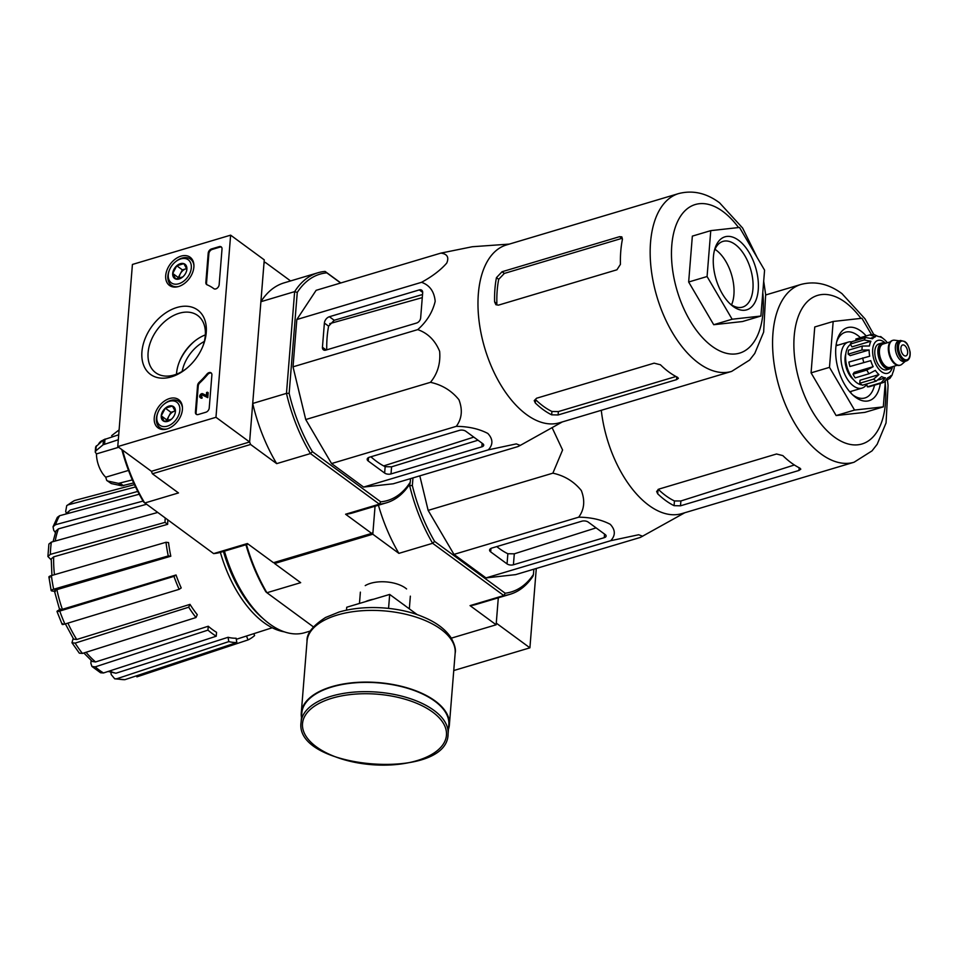 <?xml version="1.0" encoding="UTF-8"?>
<svg xmlns="http://www.w3.org/2000/svg" width="958" height="958" viewBox="0 0 958 958"><rect width="100%" height="100%" fill="white"/><g stroke="black" fill="none" stroke-linecap="round" stroke-linejoin="round"><path stroke-width="1.44" d="M453.757 670.54L529.906 647.824L536.288 568.465M451.302 638.16L496.136 624.784L498.304 597.804L496.268 623.119L529.906 647.824M215.969 417.293L117.762 446.596L132.42 264.456L230.627 235.153L215.969 417.293L249.607 441.997L151.4 471.3L117.762 446.596M122.576 450.128A120.013 65.024 73.4 0 0 144.73 503.01L178.487 492.939L152.394 473.779L151.4 471.3L249.607 441.997L264.264 259.858L230.627 235.153M179.134 362.364A39.925 27.279 126.3 0 1 194.845 340.976M205.898 412.227L198.222 414.515A3.808 2.599 126.3 0 1 196.234 414.275A3.808 2.599 126.3 0 1 195.42 412.12L197.564 385.499A3.808 2.599 126.3 0 1 199.192 382.302A66.677 45.553 126.3 0 0 206.94 374.099A3.808 2.599 126.3 0 1 211.071 372.854A3.808 2.599 126.3 0 1 211.886 375.009L209.227 408A3.808 2.599 126.3 0 1 205.898 412.227M222.017 249.032L219.154 284.67A3.808 2.599 126.3 0 1 217.083 288.25A3.808 2.599 126.3 0 1 213.826 288.657A3.808 2.599 126.3 0 1 213.814 288.645L213.814 288.645A66.677 45.553 126.3 0 0 213.55 288.454A66.677 45.553 126.3 0 0 207.036 284.777A3.808 2.599 126.3 0 1 206.665 284.574A3.808 2.599 126.3 0 1 205.85 282.418L208.209 253.151A3.808 2.599 126.3 0 1 211.538 248.924L219.214 246.637A3.808 2.599 126.3 0 1 221.202 246.877A3.808 2.599 126.3 0 1 222.017 249.032M176.883 307.506A39.925 27.279 126.3 0 1 202.988 345.97A39.925 27.279 126.3 0 1 186.331 368.65A39.925 27.279 126.3 0 1 142.179 359.705A39.925 27.279 126.3 0 1 176.883 307.506M169.554 398.54A17.483 11.939 126.3 0 1 178.835 399.761A17.483 11.939 126.3 0 1 177.96 420.801A17.483 11.939 126.3 0 1 158.142 427.939A17.483 11.939 126.3 0 1 155.579 412.323A17.483 11.939 126.3 0 1 169.554 398.54M181.014 256.133A17.483 11.939 126.3 0 1 190.295 257.355A17.483 11.939 126.3 0 1 189.421 278.395A17.483 11.939 126.3 0 1 169.602 285.532A17.483 11.939 126.3 0 1 167.039 269.916A17.483 11.939 126.3 0 1 181.014 256.133M186.966 368.123A35.494 24.249 126.3 0 1 155.687 372.722A35.494 24.249 126.3 0 1 150.909 340.988A35.494 24.249 126.3 0 1 179.17 313.266A35.494 24.249 126.3 0 1 197.695 315.505A35.494 24.249 126.3 0 1 202.677 346.736M176.488 374.195A35.494 24.249 126.3 0 1 179.421 361.645A35.494 24.249 126.3 0 1 194.234 341.467A35.494 24.249 126.3 0 1 205.323 334.905M207.036 284.777A3.808 2.599 126.3 0 1 206.533 282.909L208.88 253.654A3.808 2.599 126.3 0 1 212.221 249.427L219.885 247.128A3.808 2.599 126.3 0 1 221.514 247.164M196.594 414.479A3.808 2.599 126.3 0 1 196.091 412.611L198.234 386.002A3.808 2.599 126.3 0 1 199.863 382.793L199.192 382.302M211.371 373.141A3.808 2.599 126.3 0 0 207.611 374.59A66.677 45.553 126.3 0 1 199.863 382.793M207.108 397.151L207.778 397.642L208.173 392.72L207.503 392.229L207.108 397.151L202.713 395.175A1.138 0.778 126.3 0 0 201.3 396.72M201.372 397.678L201.455 396.684L202.126 397.175L202.042 398.169L201.372 397.678A2.287 1.557 126.3 0 1 200.174 397.534A2.287 1.557 126.3 0 1 200.138 394.959A2.287 1.557 126.3 0 1 202.593 393.69L206.341 395.522L206.581 392.505L207.503 392.229M202.042 398.169A2.287 1.557 126.3 0 1 200.857 398.025A2.287 1.557 126.3 0 1 200.569 397.714M201.455 396.684A1.138 0.778 126.3 0 1 200.821 395.343A1.138 0.778 126.3 0 1 202.03 394.684M207.778 397.642L202.713 395.175M171.338 419.305A8.802 6.011 126.3 0 1 171.027 419.568A8.802 6.011 126.3 0 1 164.261 421.412A8.802 6.011 126.3 0 1 161.243 415.844A8.802 6.011 126.3 0 1 165.327 408.168A8.802 6.011 126.3 0 1 172.404 406.048L175.422 411.617A8.802 6.011 126.3 0 1 174.703 414.563A8.802 6.011 126.3 0 1 171.338 419.305L164.261 421.412L161.243 415.844L165.327 408.168L172.404 406.048A8.802 6.011 126.3 0 1 175.422 411.617M156.825 417.161A14.286 9.76 126.3 0 1 157.986 412.383A14.286 9.76 126.3 0 1 163.95 404.264A14.286 9.76 126.3 0 1 179.577 406.599A14.286 9.76 126.3 0 1 169.159 425.46A14.286 9.76 126.3 0 1 156.825 417.161M167.027 428.945A16.19 11.065 126.3 0 1 159.866 427.603A16.19 11.065 126.3 0 1 156.405 418.442A16.19 11.065 126.3 0 1 157.735 413.03L157.986 412.383M163.95 404.264L164.489 403.821A16.19 11.065 126.3 0 1 179.038 401.51A16.19 11.065 126.3 0 1 182.463 407.94M167.83 421.041A7.616 5.209 126.3 0 1 168.883 416.119L166.848 419.963L167.47 421.113M168.883 416.119A7.616 5.209 126.3 0 1 174.476 411.221L170.931 412.287L168.883 416.119M175.29 410.982L174.476 411.221A7.616 5.209 126.3 0 1 175.302 411.042M170.931 412.287L165.327 408.168M166.848 419.963L161.243 415.844M182.798 276.898A8.802 6.011 126.3 0 1 182.487 277.161A8.802 6.011 126.3 0 1 175.709 279.006A8.802 6.011 126.3 0 1 172.703 273.449A8.802 6.011 126.3 0 1 176.775 265.761A8.802 6.011 126.3 0 1 183.864 263.654L186.882 269.222A8.802 6.011 126.3 0 1 186.163 272.156A8.802 6.011 126.3 0 1 182.798 276.898L175.709 279.006L172.703 273.449L176.775 265.761L183.864 263.654A8.802 6.011 126.3 0 1 186.882 269.222M168.285 274.766A14.286 9.76 126.3 0 1 169.446 269.988A14.286 9.76 126.3 0 1 175.41 261.857A14.286 9.76 126.3 0 1 191.037 264.192A14.286 9.76 126.3 0 1 180.619 283.053A14.286 9.76 126.3 0 1 168.285 274.766M178.487 286.55A16.19 11.065 126.3 0 1 171.326 285.209A16.19 11.065 126.3 0 1 167.866 276.048A16.19 11.065 126.3 0 1 169.183 270.623L169.446 269.988M175.41 261.857L175.949 261.426A16.19 11.065 126.3 0 1 190.498 259.103A16.19 11.065 126.3 0 1 193.923 265.534M179.29 278.634A7.616 5.209 126.3 0 1 180.344 273.725L178.308 277.557L178.93 278.706M180.344 273.725A7.616 5.209 126.3 0 1 185.924 268.827L182.379 269.881L180.344 273.725M186.75 268.575L185.924 268.827A7.616 5.209 126.3 0 1 186.762 268.635M182.379 269.881L176.775 265.761M178.308 277.557L172.703 273.449M312.404 451.673L310.44 453.565A120.013 65.024 -106.6 0 1 286.466 393.379L289.148 393.319A118.109 63.994 -106.6 0 0 312.404 451.673L380.721 501.824A118.109 63.994 -106.6 0 0 410.24 482.233L409.653 485.622L408.431 485.993M121.846 449.601A118.109 63.994 73.4 0 0 143.616 502.028L213.622 553.604L247.38 543.533L273.473 562.693L371.68 533.39L372.937 532.564L375.057 506.231L372.806 534.217L274.599 563.52L274.695 562.334M114.721 678.827L116.876 678.731A93.764 50.798 73.4 0 0 124.911 679.665L114.721 678.827L111.224 674.588L110.877 672.48M91.932 666.433L95.189 666.876A93.764 50.798 73.4 0 0 103.488 672.971L100.566 672.767L91.932 666.433L90.866 663.307L91.094 660.397M71.97 642.746L75.131 643.117A93.764 50.798 73.4 0 0 82.424 653.428L79.334 653.164L71.97 642.758L73.179 638.423M62.162 624.424L56.989 611.444L59.564 609.468M54.486 591.302L52.211 591.038C50.475 590.715 50.966 590.116 53.672 589.242L168.261 555.927L170.811 556.215L56.869 589.637A88.1 47.732 73.4 0 0 62.366 609.312L176.044 574.98L173.973 576.357L59.755 611.06A93.764 50.798 73.4 0 0 64.928 624.029L179.146 589.326L181.218 587.949A85.669 46.415 -106.6 0 1 176.044 574.98M51.229 559.891L47.9 556.49L50.355 554.371L165.016 522.385L167.65 524.313L53.66 556.837A88.1 47.732 73.4 0 0 54.45 574.704M55.396 532.66L53.732 530.313L53.037 526.78L57.336 517.344L59.588 515.727A93.764 50.798 73.4 0 0 55.492 524.709L143.053 501.082M66.377 513.201L65.683 511.476L66.725 505.632L74.149 500.699M74.149 500.711L74.868 500.435A93.764 50.798 73.4 0 0 68.305 504.794L135.557 486.951M134.467 484.628L74.868 500.435M68.305 504.794L66.725 505.632M65.527 514.123L70.353 510.027A88.1 47.732 73.4 0 0 66.677 513.811M137.76 491.418L70.353 510.027M139.233 494.22L59.588 515.727M55.492 524.709L53.037 526.78M53.073 541.629L55.971 530.948L58.39 528.888A88.1 47.732 73.4 0 0 55.205 541.042M146.466 504.279L58.39 528.888M47.9 556.49L48.894 544.084L51.337 542.12A93.764 50.798 73.4 0 0 50.355 554.371M157.615 512.47L51.337 542.12M51.936 575.435L51.241 558.945L53.66 556.837M165.207 518.05A90.112 48.822 73.4 0 0 165.016 522.385M167.65 524.313A85.669 46.415 -106.6 0 1 167.83 519.978M49.948 577.387C48.211 577.063 48.702 576.465 51.397 575.59A93.764 50.798 73.4 0 0 53.672 589.242M170.811 556.215A85.669 46.415 -106.6 0 1 168.548 542.563L165.997 542.276L51.397 575.59M48.906 576.932L51.169 590.607L52.211 591.038M55.456 591.421C53.732 591.098 54.199 590.499 56.869 589.637M165.997 542.276A90.112 48.822 73.4 0 0 168.261 555.927M57.696 610.701C56.342 611.707 57.025 611.827 59.755 611.06M62.366 609.312C59.659 610.066 58.989 609.947 60.342 608.941M64.928 624.029C62.198 624.796 61.504 624.676 62.869 623.67M173.973 576.357A90.112 48.822 73.4 0 0 179.146 589.326M67.91 623.119A88.1 47.732 73.4 0 0 76.736 639.501L189.995 604.366L188.702 607.204L75.131 643.117M76.736 639.501L73.622 639.13L65.372 623.898M82.424 653.428L195.995 617.527L197.276 614.677A85.669 46.415 -106.6 0 1 189.995 604.366M188.702 607.204A90.112 48.822 73.4 0 0 195.995 617.527M86.04 652.29A88.1 47.732 73.4 0 0 95.549 661.954L208.257 626.245L207.946 630.125L95.189 666.876M95.549 661.954L92.327 661.487L83.837 652.985M103.488 672.971L216.245 636.208L216.556 632.34A85.669 46.415 -106.6 0 1 208.377 626.34A85.669 46.415 -106.6 0 1 208.257 626.245M207.946 630.125A90.112 48.822 73.4 0 0 216.245 636.208M109.487 671.007A88.1 47.732 73.4 0 0 115.918 673.235L228.076 637.286L228.794 641.609L116.876 678.731M115.918 673.235L108.11 671.462M124.911 679.665L236.83 642.543L236.111 638.232A85.669 46.415 -106.6 0 1 228.076 637.286M228.794 641.609A90.112 48.822 73.4 0 0 236.83 642.543M246.481 636.016L248.038 639.92L136.886 676.863M253.846 633.657L254.6 635.573A90.112 48.822 73.4 0 1 248.038 639.92M434.609 541.402L432.645 543.294A120.971 65.539 73.4 0 1 409.653 485.622L412.347 485.55A119.067 64.509 73.4 0 0 434.609 541.402L505.177 593.218A119.067 64.509 73.4 0 0 533.438 574.465L533.857 569.196M533.438 574.465L532.983 576.189A120.971 65.539 73.4 0 1 510.135 594.271L476.377 604.354A120.971 65.539 -106.6 0 1 470.055 605.624L496.136 624.784M412.347 485.55L412.97 477.898M684.778 512.746L640.363 537.414L515.632 574.632L485.993 577.913L453.972 554.395L428.142 510.386L419.808 475.863M406.587 588.942A25.064 12.274 -175.4 0 0 370.614 583.314A25.064 12.274 -175.4 0 0 365.238 585.613M246.457 544.587A120.971 65.539 73.4 0 0 266.923 592.739L313.386 626.867M372.806 534.217L398.887 553.365L432.645 543.294L503.812 595.553L470.055 605.624M274.599 563.52L300.68 582.668L266.923 592.739L265.821 591.769A119.067 64.509 73.4 0 1 245.919 544.755M505.177 593.218L503.812 595.553A120.971 65.539 73.4 0 0 510.135 594.271M398.887 553.365A120.971 65.539 -106.6 0 1 378.422 505.225M224.447 551.161A99.057 53.672 73.4 0 0 264.947 620.233A99.057 53.672 73.4 0 0 304.764 632.687L310.368 631.023M220.376 552.371A95.56 51.768 73.4 0 0 284.31 631.837M223.442 551.461A95.56 51.768 73.4 0 0 262.54 618.15L264.947 620.233M642.662 536.252L638.687 534.744L610.725 540.695C615.647 535.378 615.479 529.918 610.246 524.301C601.564 519.715 591.05 517.332 578.704 517.176C584.332 509.488 585.206 500.603 581.326 490.532C573.974 481.491 564.49 475.695 552.874 473.168L562.586 450.009L552.095 427.639M552.874 473.168L428.142 510.386M578.704 517.176L453.972 554.395M610.725 540.695L485.993 577.913M581.829 521.2L491.921 548.036A5.712 2.802 -175.4 0 0 489.586 550.048A5.712 2.802 -175.4 0 0 490.676 551.88L507.045 563.891A4.574 2.239 -175.4 0 0 513.416 564.777L604.259 537.666A4.574 2.239 -175.4 0 0 606.127 536.061A4.574 2.239 -175.4 0 0 605.252 534.6L588.212 522.086A4.574 2.239 -175.4 0 0 581.829 521.2M850.752 392.924A34.296 18.573 73.4 0 0 851.111 391.355M837.388 345.347A34.296 18.573 73.4 0 0 836.226 344.233M860.404 337.683A34.296 18.573 73.4 0 0 857.566 335.288A34.296 18.573 73.4 0 0 845.363 332.234A34.296 18.573 73.4 0 0 836.705 341.814M852.476 394.684A34.296 18.573 73.4 0 0 864.966 397.953A34.296 18.573 73.4 0 0 874.558 385.152M866.188 335.959A38.104 20.645 73.4 0 0 860.895 331.061A38.104 20.645 73.4 0 0 837.16 340.066A38.104 20.645 73.4 0 0 853.817 395.894A38.104 20.645 73.4 0 0 880.342 383.428M885.336 381.595L883.3 406.875L854.548 410.06L829.484 367.357L833.173 321.469L861.925 318.284L871.469 334.546M833.173 321.469L814.755 326.965L811.067 372.854L829.484 367.357M854.548 410.06L836.13 415.556L811.067 372.854M883.3 406.875L864.882 412.371L836.13 415.556M658.314 489.334A87.429 47.361 73.4 0 0 674.444 500.95L680.887 500.974L794.374 464.989M798.96 470.462L800.804 469.157L799.894 468.127A92.782 50.259 -106.6 0 1 782.854 455.613L776.531 453.996L658.996 489.071L656.637 491.454L657.691 493.789A92.782 50.259 73.4 0 0 674.073 505.668L680.503 505.812L798.96 470.462L799.176 467.767M601.289 410.299A92.782 50.259 73.4 0 0 663.223 512.973A92.782 50.259 73.4 0 0 681.88 513.608L854.069 462.235L872.02 450.883L877.181 444.272L886.054 422.921L888.066 385.427L887.407 379.895M496.771 546.587A91.034 49.313 73.4 0 0 507.86 553.748L514.302 553.82L596.092 527.87M346.485 610.138L346.724 607.24L389.678 594.427L417.341 614.737M388.565 608.39L389.678 594.427M448.081 734.02L448.823 724.751A73.73 36.093 -175.4 0 0 409.916 689.018A73.73 36.093 -175.4 0 0 331.947 686.97A73.73 36.093 -175.4 0 0 301.842 712.92L301.099 722.188C293.471 769.514 448.033 781.944 448.081 734.02A73.73 36.093 -175.4 0 0 409.174 698.286A73.73 36.093 -175.4 0 0 331.193 696.238A73.73 36.093 -175.4 0 0 301.099 722.188M448.464 729.23A74.293 36.368 -175.4 0 0 449.386 724.787A74.293 36.368 -175.4 0 0 410.18 688.79A74.293 36.368 -175.4 0 0 331.612 686.73A74.293 36.368 -175.4 0 0 301.279 712.872A74.293 36.368 -175.4 0 0 301.483 717.41M892.377 366.71A13.532 7.329 -106.6 0 1 889.719 368.902L886.653 369.812A13.532 7.329 -106.6 0 1 881.839 368.602A13.532 7.329 -106.6 0 1 874.917 354.879A13.532 7.329 -106.6 0 1 878.917 343.886L881.983 342.976A13.532 7.329 -106.6 0 1 885.408 343.347M904.663 345.479A5.712 3.102 73.4 0 0 902.64 344.964A5.712 3.102 73.4 0 0 901.298 351.323A5.712 3.102 73.4 0 0 905.897 355.921A5.712 3.102 73.4 0 0 907.597 351.275A5.712 3.102 73.4 0 0 904.663 345.479M906.555 360.891L904.699 361.441A10.67 5.784 -106.6 0 1 900.903 360.495A10.67 5.784 -106.6 0 1 895.443 349.67A10.67 5.784 -106.6 0 1 898.604 341L900.448 340.449L904.831 341.527C905.561 342.701 907.418 341.551 910.1 351.981C910.507 356.831 909.322 359.813 906.555 360.891A10.67 5.784 -106.6 0 1 902.759 359.945A10.67 5.784 -106.6 0 1 897.299 349.119A10.67 5.784 -106.6 0 1 900.448 340.449M905.358 361.25L901.777 364.327A12.957 7.017 -106.6 0 1 900.304 365.142A12.957 7.017 -106.6 0 1 895.694 363.992A12.957 7.017 -106.6 0 1 889.06 350.844A12.957 7.017 -106.6 0 1 892.892 340.318A12.957 7.017 -106.6 0 1 894.568 340.198L899.263 340.809M899.993 365.226A12.957 7.017 -106.6 0 1 899.682 365.333A12.957 7.017 -106.6 0 1 895.071 364.172A12.957 7.017 -106.6 0 1 888.449 351.023A12.957 7.017 -106.6 0 1 892.281 340.497A12.957 7.017 -106.6 0 1 892.593 340.425M889.719 368.902A13.532 7.329 -106.6 0 1 884.905 367.692A13.532 7.329 -106.6 0 1 877.983 353.969A13.532 7.329 -106.6 0 1 881.983 342.976M861.972 350.017L869.134 349.969L850.189 355.622L848.165 354.137A24.764 13.412 -106.6 0 1 848.489 350.161L862.296 346.042A24.764 13.412 73.4 0 0 861.972 350.017L848.165 354.137M849.938 366.507L870.75 360.651L849.938 366.507A24.764 13.412 -106.6 0 1 848.872 362.076L869.684 356.22A21.339 11.556 -106.6 0 1 869.134 349.969M866.81 370.063A24.764 13.412 73.4 0 0 868.99 373.764L855.171 377.883A24.764 13.412 -106.6 0 1 853.003 374.183L866.81 370.063L873.157 366.686A21.339 11.556 -106.6 0 1 870.75 360.651M868.99 373.764L875.337 370.387A21.339 11.556 -106.6 0 0 878.941 374.602L873.576 379.129A24.764 13.412 73.4 0 0 876.271 381.104L881.635 376.578A21.339 11.556 -106.6 0 0 885.491 377.847L881.168 382.709A24.764 13.412 73.4 0 0 883.659 382.434L887.982 377.572A21.339 11.556 -106.6 0 0 891.036 375.536L889.91 378.362L886.821 380.075M892.161 374.973L892.652 373.081A21.339 11.556 -106.6 0 0 894.101 368.303L894.077 368.794M880.677 336.533L884.605 339.707A21.339 11.556 -106.6 0 1 887.383 342.76M880.665 336.545L881.911 337.731A21.339 11.556 -106.6 0 0 878.067 336.462L873.947 334.45L869.636 334.929L875.576 336.737L871.193 338.042M850.321 344.078L864.128 339.958L870.894 341.216L851.961 346.868L850.321 344.078A24.764 13.412 -106.6 0 1 851.949 341.635L865.757 337.515L872.51 338.773A21.339 11.556 -106.6 0 1 875.576 336.737M862.296 346.042L869.445 345.994A21.339 11.556 -106.6 0 1 870.894 341.216M876.271 381.104L862.463 385.224A24.764 13.412 -106.6 0 1 859.769 383.248L873.576 379.129M883.659 382.434L869.852 386.553A24.764 13.412 -106.6 0 1 867.361 386.828L881.168 382.709M856.153 340.377L855.829 339.048L869.636 334.929M845.782 353.897A17.148 9.293 73.4 0 0 853.458 379.596M861.877 384.865A21.339 11.556 -106.6 0 1 856.739 382.721A21.339 11.556 -106.6 0 1 846.046 362.615A21.339 11.556 -106.6 0 1 850.536 344.461M885.491 377.847L878.654 379.883M867.361 386.828L866.667 383.966M853.003 374.183L854.225 372.339L873.157 366.686M878.941 374.602L860.009 380.254L859.769 383.248M851.71 341.898A23.998 13.005 73.4 0 0 848.309 342.09A23.998 13.005 73.4 0 0 842.705 368.806A23.998 13.005 73.4 0 0 862.032 388.098A23.998 13.005 73.4 0 0 866.727 384.242M421.556 282.311C429.711 285.209 434.261 291.543 435.183 301.315C432.633 312.104 426.825 321.541 417.748 329.612C427.855 333.168 435.16 340.401 439.638 351.335C440.668 363.31 437.614 373.644 430.465 382.326C442.093 384.865 451.577 390.66 458.918 399.702C462.798 409.784 461.924 418.67 456.295 426.346C468.594 426.49 479.108 428.861 487.838 433.459C493.071 439.087 493.226 444.548 488.317 449.853L516.29 443.901L520.242 445.41L517.955 446.572L393.223 483.79L363.585 487.071L331.564 463.552L305.734 419.544L293.016 366.83L296.824 319.529L316.128 290.322L440.86 253.116C447.242 253.93 449.206 257.259 446.739 263.079C440.812 269.94 432.405 276.359 421.556 282.311L296.824 319.529M731.661 371.393A92.782 50.259 73.4 0 1 656.972 296.86A92.782 50.259 73.4 0 1 678.611 193.588L506.423 244.961A92.782 50.259 73.4 0 0 480.82 332.091A92.782 50.259 73.4 0 0 540.815 422.143A92.782 50.259 73.4 0 0 559.472 422.777L731.661 371.393L749.611 360.052L754.772 353.442L763.646 332.091L765.658 294.585L763.694 281.197M509.321 244.098L472.318 246.733L440.86 253.116M324.391 323.074L322.439 347.251A4.574 3.125 -53.7 0 0 323.421 349.838A4.574 3.125 -53.7 0 0 325.804 350.125L416.646 323.014A4.574 3.125 -53.7 0 0 420.646 317.948L422.67 292.777A4.574 3.125 -53.7 0 0 421.7 290.19A4.574 3.125 -53.7 0 0 419.305 289.903L329.396 316.727A5.712 3.904 -53.7 0 0 324.391 323.074L328.606 326.163A95.321 51.636 73.4 0 0 326.738 349.838M422.538 294.513L334.21 320.271L328.606 326.163M368.267 461.038L384.637 473.06A4.574 2.239 -175.4 0 0 391.008 473.935L481.85 446.835A4.574 2.239 -175.4 0 0 483.718 445.219A4.574 2.239 -175.4 0 0 482.844 443.758L465.792 431.244A4.574 2.239 -175.4 0 0 459.421 430.37L369.501 457.194A5.712 2.802 -175.4 0 0 367.177 459.205A5.712 2.802 -175.4 0 0 368.267 461.038L368.543 457.577M370.89 456.786A95.321 51.636 73.4 0 0 385.152 466.69L391.582 466.821L478.018 440.213M152.394 473.779L250.589 444.476L249.607 441.997L252.708 403.462L286.466 393.379L294.645 291.639L260.887 301.71L263.989 263.163L265.246 262.336L290.585 280.933M204.317 341.467A32.309 22.082 -53.7 0 0 182.152 371.441M132.348 479.91L118.493 483.371L108.014 481.096L106.733 480.425L105.727 477.204A20.956 11.352 73.4 0 1 96.447 453.912L95.249 452.092L95.932 450.787L103.117 444.775L118.313 439.734M102.937 440.297L102.865 440.321A20.956 11.352 73.4 0 0 98.638 443.889M119.115 429.891L111.667 435.639M118.72 434.764L103.512 439.818L95.668 446.907M96.447 453.912L118.684 447.278M105.727 477.204L128.516 470.414M106.721 480.437L111.368 483.574L121.858 485.838L133.689 482.94M264.025 262.696L265.246 262.336M371.68 533.39L345.587 514.23L379.344 504.159L380.721 501.824M250.589 444.476L276.682 463.636L310.44 453.565L379.344 504.159A120.013 65.024 -106.6 0 0 386.529 502.794L352.772 512.877A120.013 65.024 -106.6 0 1 345.587 514.23M289.148 393.319L297.267 292.429L294.645 291.639A120.013 65.024 -106.6 0 1 317.9 272.779A120.013 65.024 -106.6 0 1 325.097 271.425L340.809 282.957M410.24 482.233L410.527 478.629M297.267 292.429A118.109 63.994 -106.6 0 1 326.798 272.838L340.653 283.005M298.668 390.277A99.824 54.079 73.4 0 0 300.153 396.42M409.796 483.946A120.013 65.024 -106.6 0 1 386.529 502.794M260.887 301.71A120.013 65.024 -106.6 0 1 284.155 282.849L317.9 272.779M276.682 463.636A120.013 65.024 -106.6 0 1 252.708 403.462M213.622 553.604A120.013 65.024 73.4 0 0 220.819 552.239L248.146 544.096M325.097 271.425L326.798 272.838M473.803 437.123L383.679 465.923M329.732 323.624L422.286 297.615M742.474 321.541L713.722 324.714L688.658 282.011L692.347 236.123L710.764 230.638L739.516 227.453L764.58 270.156L760.891 316.044L742.474 321.541M620.425 264.36A92.782 50.259 -106.6 0 1 622.449 239.189L621.826 236.866L619.587 236.674L621.874 238.362L504.339 273.425L498.711 279.317A88.962 48.199 73.4 0 0 496.879 303.566L494.603 301.902L495.933 304.74L498.459 305.135L616.916 269.797L620.425 264.36M619.587 236.674L502.04 271.749L496.448 277.652A92.782 50.259 73.4 0 0 494.603 301.902M676.552 379.631L558.095 414.97L551.664 414.826A92.782 50.259 73.4 0 1 535.283 402.959L534.229 400.612L536.588 398.229L654.122 363.166L660.445 364.77A92.782 50.259 -106.6 0 0 677.486 377.284L678.396 378.326L676.552 379.631L676.767 376.925M535.283 402.959L535.546 399.606A88.962 48.199 73.4 0 0 551.928 411.473L558.358 411.581L675.953 376.506M710.764 230.638L707.076 276.527L688.658 282.011M760.891 316.044L732.14 319.23L713.722 324.714M732.14 319.23L707.076 276.527M731.529 304.872A34.296 18.573 73.4 0 0 716.129 250.122A34.296 18.573 73.4 0 0 714.955 249.319M730.068 303.842A34.296 18.573 73.4 0 0 742.558 307.111A34.296 18.573 73.4 0 0 752.701 279.245A34.296 18.573 73.4 0 0 735.157 244.446A34.296 18.573 73.4 0 0 722.955 241.392A34.296 18.573 73.4 0 0 714.297 250.984M738.486 240.219A38.104 20.645 73.4 0 0 714.752 249.224A38.104 20.645 73.4 0 0 731.409 305.051A38.104 20.645 73.4 0 0 758.125 291.1A38.104 20.645 73.4 0 0 738.486 240.219M417.748 329.612L293.016 366.83M430.465 382.326L305.734 419.544M456.295 426.346L331.564 463.552M488.317 449.853L363.585 487.071M206.533 282.909L205.85 282.418M208.88 253.654L208.209 253.151M212.221 249.427L211.538 248.924M219.885 247.128L219.214 246.637M196.091 412.611L195.42 412.12M198.234 386.002L197.564 385.499M207.611 374.59L206.94 374.099M860.967 318.391A77.538 42.008 73.4 0 0 845.243 302.273A77.538 42.008 73.4 0 0 793.883 342.545A77.538 42.008 73.4 0 0 842.908 442.093A77.538 42.008 73.4 0 0 885.192 383.38M765.693 294.968L801.02 284.43A92.782 50.259 73.4 0 0 779.381 387.703A92.782 50.259 73.4 0 0 854.069 462.235M657.691 493.789L658.038 489.478M674.073 505.668L674.444 500.95M680.503 505.812L680.887 500.974M604.259 537.666L604.546 534.085M513.416 564.777L514.302 553.82M490.676 551.88L490.951 548.407M507.045 563.891L507.86 553.748M373.656 599.205A25.064 12.274 -175.4 0 0 369.249 600.211A25.064 12.274 -175.4 0 0 365.465 601.648M405.318 605.899A25.064 12.274 -175.4 0 0 402.947 604.163M331.983 698.226A72.197 35.35 -175.4 0 0 345.359 760.065A72.197 35.35 -175.4 0 0 446.093 730.008A72.197 35.35 -175.4 0 0 331.983 698.226M307.039 641.177C306.428 633.765 312.619 625.861 325.6 617.467L339.108 612.018C367.537 603.791 402.013 607.911 422.119 616.521C435.495 621.862 445.099 628.867 450.919 637.537C454.667 644.291 456.08 649.476 455.158 653.093A74.293 36.368 -175.4 0 0 415.952 617.084A74.293 36.368 -175.4 0 0 337.372 615.024A74.293 36.368 -175.4 0 0 307.039 641.177L301.279 712.872M885.563 343.299A17.148 9.293 73.4 0 0 883.983 341.946A17.148 9.293 73.4 0 0 872.774 348.616A17.148 9.293 73.4 0 0 880.462 370.83A17.148 9.293 73.4 0 0 892.533 366.663M903.586 358.891A9.712 5.269 -106.6 0 1 899.658 342.581A9.712 5.269 -106.6 0 1 909.561 349.862A9.712 5.269 -106.6 0 1 903.586 358.891M897.191 365.273L890.114 367.393A12.191 6.61 -106.6 0 1 885.767 366.303A12.191 6.61 -106.6 0 1 879.528 353.933A12.191 6.61 -106.6 0 1 883.132 344.018L890.221 341.91M891.886 366.854A13.149 7.125 -106.6 0 1 884.941 367.357A13.149 7.125 -106.6 0 1 878.067 351.658A13.149 7.125 -106.6 0 1 884.917 343.491M862.679 357.957A24.764 13.412 73.4 0 0 863.757 362.387M865.757 337.515A24.764 13.412 73.4 0 0 864.128 339.958M322.439 347.251L326.199 350.005M329.396 316.727L334.21 320.271M419.305 289.903L422.682 292.382M384.637 473.06L385.152 466.69M481.85 446.835L482.137 443.243M391.008 473.935L391.582 466.821M120.325 483.275A33.171 17.974 73.4 0 0 123.69 485.742M118.493 483.371A32.632 17.675 73.4 0 0 121.858 485.838M108.014 481.096A26.309 14.25 73.4 0 0 111.368 483.574M105.069 439.027A33.171 17.974 73.4 0 0 104.662 443.997M103.512 439.818A32.632 17.675 73.4 0 0 103.117 444.775M96.327 445.817A26.309 14.25 73.4 0 0 95.932 450.787M738.558 227.561A77.538 42.008 73.4 0 0 722.835 211.443A77.538 42.008 73.4 0 0 671.474 251.714A77.538 42.008 73.4 0 0 720.5 351.251A77.538 42.008 73.4 0 0 762.784 292.537M496.448 277.652L498.711 279.317M502.04 271.749L504.339 273.425M551.664 414.826L551.928 411.473M558.095 414.97L558.358 411.581M200.857 398.025L200.174 397.534M159.866 427.603L162.369 429.447M179.038 401.51L181.541 403.342M171.326 285.209L173.829 287.041M190.498 259.103L193.001 260.935M59.636 609.683L54.414 590.99M272.228 627.753L236.291 639.297M801.02 284.43C815.126 280.778 828.79 283.855 841.986 293.651L865.014 318.858L873.732 334.426M360.376 592.14L359.466 603.444M410.347 596.163L409.329 608.857M455.158 653.093L449.386 724.787M892.892 340.318L892.281 340.497M900.304 365.142L899.682 365.333M889.91 378.374L892.173 374.973M894.089 368.794L894.377 366.112M849.734 391.762L862.032 388.098M836.011 345.754L848.309 342.09M562.37 421.903L520.242 445.41M95.644 446.895L95.225 452.092M678.611 193.588C692.718 189.947 706.381 193.013 719.578 202.821L742.606 228.016L757.143 257.474"/></g></svg>
